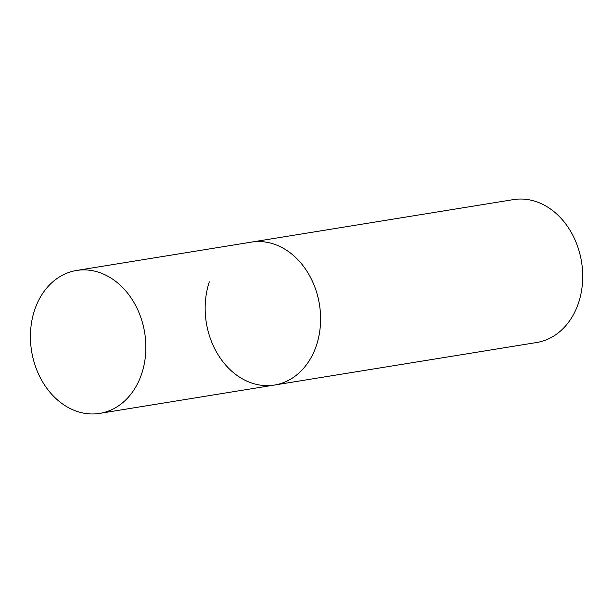 <?xml version="1.0" encoding="UTF-8"?>
<svg xmlns="http://www.w3.org/2000/svg" width="613" height="613" viewBox="0 0 613 613"><rect width="100%" height="100%" fill="white"/><g stroke="black" fill="none" stroke-linecap="round" stroke-linejoin="round"><path stroke-width="0.92" d="M284.394 248.916A72.388 57.285 -99.2 0 0 251.292 242.127A72.388 57.285 80.8 0 1 307.197 271.666A72.388 57.285 80.8 0 1 316.446 345.334A72.388 57.285 80.8 0 1 274.471 385.041A72.388 57.285 -99.2 0 0 320.377 325.373A72.388 57.285 -99.2 0 0 284.394 248.916M109.658 277.26A72.388 57.285 -99.2 0 0 76.548 270.471A72.388 57.285 -99.2 0 0 30.65 330.139A72.388 57.285 -99.2 0 0 66.625 406.595A72.388 57.285 -99.2 0 0 99.735 413.384A72.388 57.285 -99.2 0 0 145.633 353.716A72.388 57.285 -99.2 0 0 109.658 277.26M99.735 413.384L274.471 385.041A72.388 57.285 80.8 0 1 218.565 355.509A72.388 57.285 80.8 0 1 209.317 281.834M76.548 270.471L513.403 199.616A72.388 57.285 80.8 0 1 569.308 229.155A72.388 57.285 80.8 0 1 578.557 302.822A72.388 57.285 80.8 0 1 536.582 342.529L274.471 385.041"/></g></svg>
